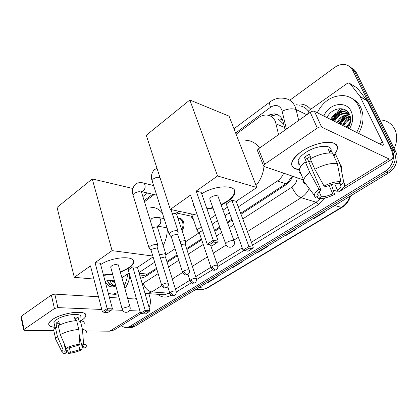 <?xml version="1.0" encoding="UTF-8"?>
<svg xmlns="http://www.w3.org/2000/svg" width="418" height="418" viewBox="0 0 418 418"><rect width="100%" height="100%" fill="white"/><g stroke="black" fill="none" stroke-linecap="round" stroke-linejoin="round"><path stroke-width="0.63" d="M193.56 219.79L192.097 218.253M177.979 218.28L178.711 218.18C180.963 218.18 182.572 219.466 183.528 222.042C184.39 225.135 183.894 228.014 182.039 230.684M278.576 134.638L275.394 121.549C273.581 117.573 270.686 115.399 266.7 115.044C263.894 114.903 261.187 115.781 258.58 117.667L236.102 134.225M240.663 213.311L285.844 183.774L287.746 182.295L292.119 176.333M141.425 275.185L144.048 275.446L146.096 274.934L156.531 268.314M166.876 261.548L177.065 254.891M186.595 248.658L201.398 238.981M214.497 230.417L219.701 227.016M227.282 222.062L231.771 219.126M283.895 124.501L279.527 120.154L278.357 119.569M238.281 206.884L277.317 181.046C280.102 179.165 282.228 176.542 283.691 173.183M138.98 272.599L154.681 262.206M166.103 254.651L175.09 248.705M185.696 241.682L199.099 232.816M212.287 224.085L217.454 220.667M224.983 215.683L229.44 212.731M154.164 194.579L144.471 201.722M285.16 129.988L282.699 120.243C280.906 116.356 278.048 114.218 274.124 113.837L267.938 115.196M270.456 116.052L276.345 114.846L278.54 115.253M114.318 282.761L113.753 280.765L114.318 282.761M289.773 100.242L334.593 67.46C337.984 65.046 341.464 64.095 345.033 64.602C348.45 65.218 350.979 67.105 352.62 70.25L392.021 149.602C395.721 156.614 392.262 167.132 384.889 171.401L129.674 326.521L127.072 327.482C125.008 327.743 123.143 327.08 121.476 325.481M351.763 67.998L354.412 69.921L356.35 72.659L395.6 151.4L393.819 150.506C397.513 157.487 394.07 167.952 386.718 172.195L132.041 326.562L129.444 327.519L127.506 327.487L129.444 327.519L132.041 326.562L386.718 172.195C394.07 167.952 397.513 157.487 393.819 150.506L354.495 71.457L393.819 150.506L392.021 149.602M349.887 66.781L352.546 68.709L354.495 71.457L352.546 68.709L349.887 66.781M332.493 120.342L337.174 113.419L332.493 120.342M338.742 111.93L343.079 108.973L338.742 111.93M240.993 214.188L286.032 184.793C289.047 182.77 291.268 179.923 292.699 176.244M140.636 278.315L144.806 276.967L156.781 269.15M167.137 262.389L177.331 255.738M186.872 249.509L201.69 239.838M214.8 231.279L220.004 227.883M227.596 222.93L232.084 219.999M141.169 278.284L140.568 278.085M340.863 108.623L336.939 111.486M114.344 280.818L114.553 281.659M395.6 151.4C399.284 158.354 395.856 168.767 388.526 172.979L134.397 326.604L131.795 327.555L129.862 327.524M207.187 282.599L207.73 282.735L207.067 282.672M216.106 277.207L216.764 277.28L207.73 282.735M284.548 235.836L285.066 236.024L284.449 235.898M295.003 229.513L295.615 229.654L285.066 236.024M313.176 218.53L313.678 218.745L313.082 218.588M324.232 211.848L324.817 212.015L313.678 218.745M231.661 267.807L232.199 267.959L231.551 267.875M241.055 262.128L241.698 262.222L232.199 267.959M257.415 252.237L257.943 252.409L257.305 252.3M267.316 246.249L267.943 246.364L257.943 252.409M301.843 151.259C311.431 144.644 325.836 140.72 332.686 142.794C338.637 144.957 338.941 149.132 333.595 155.313C335.57 153.171 336.788 151.154 337.253 149.252C340.55 139.377 317.278 140.359 301.843 151.259L300.469 152.22C289.219 161.839 288.812 167.639 299.251 169.609C293.525 169.06 291.043 166.725 291.795 162.607C292.778 158.992 296.127 155.209 301.843 151.259M307.705 114.077L308.808 110.618L347.165 83.443L348.894 82.963L350.085 83.642L359.982 96.406L367.072 100.613L389.372 145.474C392.951 152.925 393.813 157.502 391.959 159.221L389.027 158.955L321.583 127.062C320.428 126.701 319.007 127.041 317.319 128.086L310.219 112.301C311.88 111.251 313.286 110.922 314.44 111.308L382.298 145.255L383.081 145.339C383.536 144.921 383.327 143.792 382.449 141.953L359.982 96.406M356.178 87.357L357.259 88.015L367.072 100.613M391.959 159.221L340.038 191.136L336.699 191.214L333.183 190.018M257.619 151.013L257.305 150.224L258.434 148.855L264.615 164.269L317.319 128.086M264.615 164.269L263.455 165.606L264.014 166.484L303.562 179.939M258.434 148.855L310.219 112.301M298.765 164.258L299.528 164.462M324.034 186.036L325.962 186.7C330.413 184.578 334.322 183.57 337.697 183.674L340.853 181.71C336.114 181.365 330.507 182.807 324.034 186.036L314.827 169.285L310.276 158.824C318.913 154.221 326.38 152.366 332.665 153.26L337.352 163.61L340.853 181.71M339.672 182.441L340.707 184.751L341.031 186.726L337.734 190.723L334.672 183.842M310.302 156.431L307.361 158.584L320.909 189.866L317.816 193.686L318.25 195.786L315.224 197.672L314.211 195.222C314.524 193.44 316.112 191.439 318.965 189.218L320.909 189.866M300.829 174.071C299.298 173.057 298.765 171.605 299.225 169.713C299.878 167.341 301.916 164.802 305.344 162.09L306.645 162.586L304.424 157.44L306.728 155.752L309.32 154.174L311.138 158.344M299.784 165.058C298.212 164.138 297.632 162.769 298.039 160.956C298.765 158.312 301.216 155.553 305.396 152.68C316.039 145.218 332.258 144.032 331.103 150.574M298.395 161.792L297.919 161.677M340.707 184.751L343.847 182.802L340.351 164.823L335.675 154.535L333.799 155.757M335.675 154.535L337.065 157.602M340.351 164.823C341.579 165.805 341.971 167.116 341.537 168.762M314.211 195.222L303.442 180.816C303.29 182.295 303.86 183.445 305.15 184.265L304.011 181.579M303.442 180.816L303.599 180.027C304.283 177.713 306.363 175.21 309.837 172.524L318.965 189.218M305.344 162.09L309.837 172.524M343.847 182.802C344.777 183.643 344.928 184.777 344.301 186.203C343.544 187.834 341.955 189.547 339.541 191.345L337.734 190.723M329.05 185.357L332.759 193.79L334.588 194.391L331.437 184.563M334.588 194.391C328.407 197.448 322.989 198.858 318.323 198.634L321.337 196.763L319.101 191.58M316.839 196.664L318.323 198.634M332.759 193.79C328.47 195.817 324.666 196.81 321.337 196.763M332.456 153.218L331.349 150.773L328.329 149.477L329.906 152.978M314.827 169.285C323.553 164.697 331.061 162.806 337.352 163.61M311.243 161.05L308.625 161.51M317.69 194.485L318.25 195.786M304.424 157.44L307.361 158.584M329.468 152.006L331.349 150.773M381.853 120.05C387.606 120.896 391.875 123.916 394.67 129.105C397.528 135.202 397.351 141.66 394.137 148.474M332.556 120.368L336.448 114.208M317.241 112.708C323.38 100.968 332.263 95.273 343.883 95.623C350.582 96.506 355.551 100.059 358.785 106.271C362.443 114.605 361.727 123.32 356.632 132.417M352.144 98.591C355.88 100.482 358.743 103.403 360.724 107.369C364.376 115.671 363.665 124.345 358.587 133.394M347.264 112.661L344.265 111.805C338.596 111.643 334.327 114.313 331.453 119.82M349.678 114.746C348.048 112.823 345.984 111.705 343.486 111.387C337.812 111.225 333.538 113.905 330.659 119.423M348.68 113.701L347.348 113.45C341.705 113.283 337.457 115.927 334.604 121.398M348.34 113.414L346.579 113.043C340.931 112.876 336.678 115.525 333.82 121.006M349.798 115.023C344.401 115.128 340.367 117.771 337.707 122.949M349.615 114.668C343.998 114.501 339.766 117.134 336.934 122.563M350.357 116.768C345.932 117.787 342.734 120.353 340.764 124.475M350.232 116.282C345.545 117.108 342.138 119.71 340.001 124.099M350.681 119.135C347.468 120.635 345.169 122.918 343.779 125.985M350.634 118.472C347.092 119.893 344.557 122.275 343.026 125.609M350.362 122.688L346.752 127.474M350.556 121.591L346.01 127.103M347.99 128.091C350.843 123.691 351.418 119.261 349.704 114.809C345.874 105.2 331.396 107.651 327.069 117.625M323.861 116.021C328.726 103.408 346.256 100.095 351.177 111.449C353.581 117.045 353.011 122.845 349.479 128.838M347.504 115.149C343.643 117.092 340.842 119.924 339.102 123.644M346.323 110.535L342.865 111.334M341.621 111.846C337.639 113.816 334.75 116.721 332.953 120.572M350.43 117.113C346.788 119.057 344.139 121.8 342.483 125.337M348.607 115.023C344.406 116.904 341.365 119.841 339.479 123.838M346.611 110.754L343.565 111.428M342.713 111.747C338.402 113.649 335.278 116.653 333.339 120.765M245.674 140.26C251.343 140.526 255.994 143.113 259.609 148.024M263.988 166.474C263.22 173.726 260.581 180.074 256.072 185.524M201.711 193.821C215.573 184.667 237.643 184.594 234.712 193.226C233.981 196 231.525 198.816 227.355 201.664L221.174 205.097M212.981 208.028L207.082 209.183M194.558 207.088L193.273 203.315M190.477 195.128L207.218 244.175L213.269 240.277L196.225 191.063L217.559 175.968L189.84 100.007L146.274 135.249L170.309 209.408L190.477 195.128M207.218 244.175L209.188 244.802L213.514 242.027L213.269 240.277L218.248 241.149L201.194 192.337L196.225 191.063M170.309 209.408L197.333 215.207M210.144 217.961L211.053 218.154L215.51 215.171M222.998 210.165L227.429 207.197M217.559 175.968L256.851 187.52L236.217 201.324L231.849 200.201L226.253 203.968L243.057 250.147L248.924 246.536L253.287 247.299L252.169 248.694L247.984 251.249L243.057 250.147M256.851 187.52L229.069 116.157L189.84 100.007M213.514 242.027L217.01 242.628L218.248 241.149M209.188 244.802L212.699 245.387L217.01 242.628M236.217 201.324L253.287 247.299M231.849 200.201L248.924 246.536L249.107 248.161L244.911 250.737M252.169 248.694L249.107 248.161M194.396 206.612L193.351 205.133M217.182 195.619C213.713 195.483 211.221 196.549 209.695 198.827L210.071 199.794M234.503 190.425L234.535 192.75C233.202 197.009 228.688 200.969 221.007 204.632M212.819 207.558L206.915 208.713M150.762 207.297C155.313 207.187 159.201 209.157 162.419 213.206M167.263 228.442C167.352 234.571 165.993 240.261 163.182 245.518M100.665 264.594C112.463 256.433 136.498 255.325 133.624 262.708C133.133 264.474 131.503 266.297 128.734 268.184L120.4 272.306M112.714 274.48L103.528 275.347M90.476 265.9L102.363 311.744L107.165 308.651L95.074 262.65L112.066 250.622L92.258 178.941L57.057 207.412L74.31 277.343L90.476 265.9M102.363 311.744L104.098 312.319L107.531 310.114L107.165 308.651L112.458 308.881L100.304 263.236L95.074 262.65M74.31 277.343L93.883 279.041M104.761 279.982L114.443 280.823M121.92 277.766L129.136 272.938M153.082 256.924L137.465 267.368L132.799 266.851L128.274 269.897L140.552 313.218L145.276 310.308L149.978 310.517L148.871 311.823L145.501 313.887L142.193 313.761L140.552 313.218M152.81 256.025L112.066 250.622M132.83 188.476L92.258 178.941M107.531 310.114L111.245 310.266L112.458 308.881M104.098 312.319L107.818 312.46L111.245 310.266M137.465 267.368L149.978 310.517M132.799 266.851L145.574 311.687L142.193 313.761M148.871 311.823L145.574 311.687M117.16 264.411C113.983 264.479 111.805 265.331 110.634 266.971L110.843 267.619M133.546 260.889L133.494 262.264C132.24 265.754 127.835 268.952 120.279 271.862M112.594 274.036L103.408 274.903M178.272 232L177.018 230.736C174.855 230.522 172.655 231.091 170.413 232.45L169.034 234.012L169.729 235.125M189.192 269.991L177.906 235.109L176.997 234.205L172.226 235.449L171.223 236.572L171.422 237.194M158.035 245.758L156.708 244.54C154.529 244.373 152.366 244.938 150.208 246.239L148.944 247.675L149.566 248.705M168.214 283.273L157.628 248.814L156.672 247.947L151.974 249.18L151.055 250.21L151.227 250.779M202.605 230.668L200.389 231.656L199.318 232.831L199.522 233.432M201.492 227.397C199.046 228.212 197.589 229.195 197.129 230.349L197.808 231.41M185.676 241.797L184.505 240.663L179.944 241.416M193.44 219.429L192.473 218.671L191 216.096M196.345 278.524L185.341 244.812L184.49 244.002L180.989 244.64M192.437 216.456L192.17 216.341M166.077 254.808L164.838 253.716L159.488 254.86M178.058 218.52C180.168 218.52 181.678 219.727 182.577 222.146C183.314 224.68 183.011 227.141 181.663 229.539M176.051 291.085L165.706 257.775L164.812 256.997L160.475 258.089M52.428 319.524C60.364 313.861 79.786 310.219 84.394 313.39C86.892 315.073 86.003 317.361 81.735 320.256L81.5 320.407L81.735 320.256C83.992 318.777 85.319 317.387 85.721 316.076C88.616 309.597 62.857 312.037 52.428 319.524L51.994 319.822C46.821 324.065 47.824 326.562 55.004 327.31C50.385 326.98 48.305 325.706 48.765 323.475C49.136 322.252 50.359 320.935 52.428 319.524M148.865 293.645L149.576 296.09C150.841 300.589 150.673 304.356 149.069 307.387M141.122 313.406L114.14 329.99L109.652 331.187L86.192 330.967M139.941 311.06L129.528 310.621M122.615 310.328L111.596 309.869M101.773 309.456L57.909 307.611L54.444 308.552L51.351 295.04L54.789 294.12L98.486 296.775M20.968 316.969L21.323 316.238L24.051 329.421L54.444 308.552M24.051 329.421L23.633 329.88L24.652 330.387L53.802 330.659M21.323 316.238L51.351 295.04M109.411 297.438L119.13 298.029M127.694 298.551L136.545 299.089M66.138 348.131L68.463 348.095L78.082 345.367L79.916 344.228C75.015 344.777 70.423 346.078 66.138 348.131L60.328 334.609L58.285 325.69C63.944 322.795 70.067 321.097 76.661 320.606L78.793 329.452L79.916 344.228M75.83 320.658L75.402 318.871L74.843 318.777M79.185 334.588L81.771 345.325C83.198 345.555 83.793 346.057 83.558 346.835L82.764 347.875L82.168 345.399M53.995 331.516L53.624 329.875L55.406 327.597L56.942 327.618L55.939 323.219L58.807 321.306L59.654 324.99M54.251 323.992L53.917 322.513L56.602 319.629C64.142 314.237 82.764 312.445 80.705 317.152M81.771 345.325L83.605 344.192L82.466 329.494L80.319 320.695L79.133 321.468L78.072 317.11L74.414 317.006L75.308 320.705M80.319 320.695C83.313 321.102 84.608 322.079 84.217 323.626M82.466 329.494C85.46 329.849 86.751 330.784 86.348 332.289M56.346 340.618L55.62 338.726L57.423 336.495L63.202 349.976L65.532 349.934L63.938 343.021M55.406 327.597L57.423 336.495M83.605 344.192C85.904 344.474 86.787 345.216 86.254 346.417L84.985 347.844L82.764 347.875M78.715 344.975L79.838 349.678L82.059 349.636L81.86 345.336M82.059 349.636C77.915 351.611 73.448 352.886 68.656 353.461L70.428 352.358L69.346 347.698M66.384 348.126L68.656 353.461M65.281 346.135L66.734 352.437L64.957 353.544C62.799 353.341 61.786 352.729 61.916 351.71L63.202 349.976M79.838 349.678L70.428 352.358M66.734 352.437C65.213 352.222 64.571 351.716 64.811 350.906L65.532 349.934M60.328 334.609C66.023 331.725 72.183 330.006 78.793 329.452M55.939 323.219L59.262 323.286M75.402 318.871L78.072 317.11M115.859 286.032C111.104 288.117 107.473 286.372 104.975 280.791M107.071 280.185L109.119 283.947C110.577 285.295 112.207 285.886 114.015 285.719L115.462 285.384C112.797 285.693 111.031 284.047 110.164 280.452M115.044 283.033L111.392 280.562M112.081 280.619L115.034 283.002M127.621 273.952C127.255 278.289 126.095 282.213 124.13 285.729M117.662 292.637L113.205 294.162L108.361 293.493M129.846 275.922C129.146 280.802 127.49 284.982 124.888 288.457M117.975 293.786L115.64 294.324L112.667 294.209M107.463 280.217C108.643 283.566 110.509 285.405 113.053 285.74M284.595 127.542L276.131 123.859M288.133 183.141L287.746 182.295M146.446 275.896L146.096 274.934M279.527 120.154L282.192 119.203M139.837 275.551L140.15 275.06M285.844 183.774L277.317 181.046M147.638 274.13L139.173 273.262M286.414 129.105L281.763 109.652C279.161 105.085 275.425 104.281 270.571 107.248L235.637 133.034M270.571 107.248C269.443 104.463 269.333 102.645 270.237 101.788C274.495 98.648 279.146 97.504 284.183 98.355C289.151 98.946 292.788 101.678 295.092 106.559L296.09 109.547L306.781 114.725M296.153 104.291C302.021 103.251 306.88 104.902 310.731 109.255M308.306 111.068C305.955 107.959 302.888 106.188 299.116 105.764M325.491 197.855L318.344 204.752L252.509 245.199M243.981 250.439L217.835 266.506M212.616 269.714L196.601 279.553M191.475 282.704L176.281 292.041M171.234 295.139L171.009 295.275C166.233 297.966 161.771 297.632 157.628 294.267M384.889 171.401L388.526 172.979M352.62 70.25L356.35 72.659M129.674 326.521L134.397 326.604M309.215 188.544C307.24 192.458 304.544 195.514 301.132 197.704L316.154 202.213L320.439 198.66M282.255 111.157C287.683 108.758 292.297 108.22 296.09 109.547L298.692 120.436M161.703 285.698L151.833 291.926L168.95 293.19L169.677 292.746M142.23 283.817L143.222 283.3C145.051 288.274 147.92 291.147 151.833 291.926L147.423 293.546L145.046 293.525M161.118 294.512L164.577 294.758L168.95 293.19L169.99 293.687M242.754 218.927L291.926 187.123C294.507 192.635 297.579 196.162 301.132 197.704L247.451 231.582M238.38 237.304L233.808 240.193M226.154 245.021L213.332 253.115M207.443 256.83L192.369 266.344M182.582 272.52L172.3 279.01M175.456 289.172L189.871 280.264M195.728 276.638L210.965 267.227M216.911 263.549L242.236 247.895M251.406 242.231L316.154 202.213L318.344 204.752M152.716 194.245L144.121 200.588M143.222 283.3L158.14 273.649M168.543 266.919L178.784 260.294M188.372 254.097L203.258 244.467M216.43 235.945L221.66 232.565M229.289 227.632L233.803 224.712M291.926 187.123C295.056 184.928 296.817 181.814 297.198 177.775M170.842 294.842L171.009 295.275M334.666 205.541L341.861 207.495L207.286 288.07L206.424 288.248L341.166 207.527C345.315 204.956 348.22 201.225 349.887 196.34M198.487 289.47L201.978 289.763L206.424 288.248L198.926 287.594M257.577 252.305L267.525 246.291M284.705 235.909L295.207 229.56M313.333 218.609L324.425 211.9M231.823 267.865L241.27 262.159M207.354 282.657L216.325 277.233M336.699 191.214L337.681 190.608M344.066 186.668L389.027 158.955M379.476 143.844L382.449 141.953M367.281 100.947L360.191 96.746M314.44 111.308L321.583 127.062M357.259 88.015L350.085 83.642M332.253 120.217L336.307 113.973M338.084 112.176L342.755 108.889M233.39 240.596L234.331 241.646C234.791 243.762 234.164 245.434 232.45 246.657C229.32 247.989 227.052 247.038 225.642 243.814L227.188 242.247C229.425 240.972 231.494 240.418 233.39 240.596M225.95 244.645L209.711 198.775M128.875 306.54L130.144 307.371C130.458 309.231 129.846 310.705 128.321 311.781C125.384 313.019 123.331 312.136 122.155 309.127L123.164 308.123L128.875 306.54M122.307 309.66L110.65 266.909M183.622 271.089C184.39 273.064 185.519 274.229 187.008 274.579L187.87 274.401C187.881 274.537 189.798 273.252 189.375 270.55C188.821 269.359 186.903 269.542 183.622 271.089L182.561 272.149L182.755 272.714M159.942 177.431C157.8 176.95 155.595 177.451 153.333 178.92L152.058 180.613L152.377 181.611M162.639 284.344C163.375 286.293 164.488 287.422 165.993 287.736L166.871 287.537C166.845 287.683 168.747 286.466 168.365 283.78C167.78 282.652 165.873 282.834 162.639 284.344L161.672 285.316L161.834 285.828M157.79 244.958L141.864 193.262C140.918 191.183 138.363 191.214 134.204 193.356L133.028 194.903C131.822 191.423 132.454 188.037 134.92 184.74C135.239 184.312 137.444 182.081 142.371 182.776C143.583 182.786 144.435 183.507 144.931 184.928C145.464 187.254 144.915 189.234 143.29 190.869L141.394 191.632M148.944 247.675L133.305 195.817M212.224 266.496C213.008 268.429 214.094 269.573 215.489 269.929L216.252 269.788C216.258 269.934 218.206 268.628 217.731 265.937C217.235 264.813 215.395 265.002 212.224 266.496L211.09 267.609L211.283 268.152M191.021 279.6C191.768 281.502 192.85 282.615 194.255 282.934L195.039 282.772C195.744 282.908 196.235 281.654 196.507 279.02C195.979 277.944 194.151 278.137 191.021 279.6L189.981 280.614L190.148 281.115M178.737 211.215L177.812 212.234L176.297 212.924M185.425 241.024L176.84 214.805L175.644 213.556L172.368 213.802M170.732 292.14C171.443 294.016 172.509 295.092 173.935 295.38L174.729 295.197C174.698 295.348 176.584 294.152 176.192 291.539C175.633 290.51 173.815 290.714 170.732 292.14L169.776 293.07L169.922 293.53M150.224 220.401L151.274 219.21C151.645 218.144 153.834 217.532 157.847 217.376C159.133 217.365 160.042 218.112 160.58 219.612C161.118 221.932 160.58 223.865 158.965 225.412L157.262 226.081M165.852 254.097L157.769 228.139L156.51 226.932L152.403 227.481M109.652 331.187L140.291 312.298M135.129 299.006L136.31 298.253M54.789 294.12L57.909 307.611M144.048 275.446L139.68 275.013M178.711 218.18L180.754 218.593M276.345 114.846L274.124 113.837M127.072 327.482L131.795 327.555M145.025 293.436L160.956 294.502M128.65 273.262L130.197 276.695M270.237 101.788L233.975 128.754M147.544 193.038L142.867 196.512M207.286 288.07L201.978 289.763L196.152 289.272M350.582 195.917C349.072 200.948 346.167 204.81 341.861 207.495M257.305 150.224L263.455 165.606M341.031 186.726L339.233 182.713M300.579 166.918L298.039 160.956M303.599 180.027L299.225 169.713M343.486 111.387L344.265 111.805M346.579 113.043L347.348 113.45M217.882 195.953L234.038 240.825M234.535 192.75L234.712 193.226M118.336 264.881L129.998 306.849M133.494 262.264L133.624 262.708M169.034 234.012L152.058 180.613C150.778 177.002 151.368 173.564 153.829 170.298C154.012 169.823 155.083 169.217 157.037 168.47M177.885 234.717L178.146 232.319M187.87 274.401L185.895 274.924C185.879 274.84 184.145 275.384 182.561 272.149L171.223 236.572M170.988 209.554L177.99 231.128M171.202 236.787L169.003 234.31M153.636 185.566L143.567 183.068M157.612 248.464L157.915 246.05M166.871 287.537L165.105 288.054C164.76 287.976 163.229 288.477 161.672 285.316L151.055 250.21M141.378 191.564L156.687 195.169M151.034 250.403L148.912 247.947M216.252 269.788L214.397 270.274C214.382 270.195 212.699 270.749 211.09 267.609L199.318 232.831M191.601 213.979L197.129 230.349M199.297 233.035L197.103 230.637M217.548 265.399L210.552 245.032M185.315 244.462L185.566 242.079M195.039 282.772L192.949 283.232C192.395 283.618 191.407 282.746 189.981 280.614L187.964 274.344M192.416 216.393L176.312 212.997M191.601 216.221L192.473 218.671M157.142 225.84L157.518 227.361M164.138 218.614L158.997 217.6M165.69 257.457L165.972 255.069M179.965 218.907L181.767 219.267M174.729 295.197L173.099 295.678C172.78 295.594 171.349 296.148 169.776 293.07L167.811 286.659M157.257 226.028L167.075 227.852M20.91 316.708L23.633 329.88M83.558 346.835L83.334 345.911M55.124 327.843L53.917 322.513M55.62 338.726L53.624 329.875M61.916 351.71L55.547 339.024M113.205 294.162L115.64 294.324"/></g></svg>
